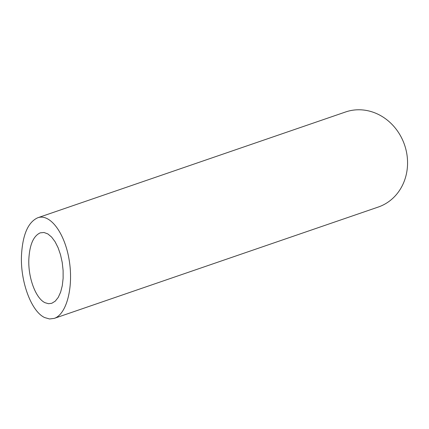 <?xml version="1.0" encoding="UTF-8"?>
<svg xmlns="http://www.w3.org/2000/svg" width="429" height="429" viewBox="0 0 429 429"><rect width="100%" height="100%" fill="white"/><g stroke="black" fill="none" stroke-linecap="round" stroke-linejoin="round"><path stroke-width="0.64" d="M28.818 259.679C28.137 278.11 35.902 298.632 45.099 302.729L48.488 303.7L51.775 303.292L55.239 301.169L58.242 297.388L60.628 292.133L62.285 285.671L63.122 278.33L63.106 270.474L62.226 262.494L60.537 254.799L58.119 247.769L55.094 241.752L51.609 237.06L47.85 233.918L43.994 232.491L40.24 232.85C33.365 235.971 29.558 244.916 28.818 259.679M37.768 217.755L345.592 111.974A50.263 45.061 71 0 1 404.542 144.868A50.263 45.061 71 0 1 378.265 207.046L54.247 318.388C66.677 314.328 73.681 287.001 69.176 260.108C64.859 233.156 50.134 213.293 37.768 217.755C27.949 222.211 22.512 234.99 21.45 256.086C20.479 282.416 31.569 311.733 44.713 317.583L49.55 318.972L54.247 318.388"/></g></svg>

